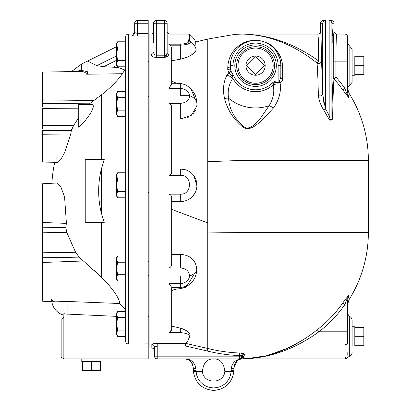 <?xml version="1.0" encoding="UTF-8"?>
<svg xmlns="http://www.w3.org/2000/svg" width="411" height="411" viewBox="0 0 411 411"><rect width="100%" height="100%" fill="white"/><g stroke="black" fill="none" stroke-linecap="round" stroke-linejoin="round"><path stroke-width="0.62" d="M42.652 106.362L42.652 106.773M42.652 128.71L42.652 129.09M117.603 60.54L116.632 63.669L116.632 44.917L117.603 48.041L116.632 54.293L117.603 60.54L125.658 60.54L125.658 68.55L123.408 69.665C120.865 68.036 117.387 67.214 112.974 67.204C117.387 67.214 120.865 68.036 123.408 69.665L124.266 70.81L122.319 73.728C117.438 80.839 110.446 87.903 101.332 94.931C110.446 87.903 117.438 80.839 122.319 73.728L86.659 74.232L87.908 71.843L81.666 70.358A37.617 25.061 -95.7 0 0 80.546 70.389L75.439 71.519M125.658 69.356L124.266 70.81L125.658 69.356L125.658 95.588L125.658 44.311L125.658 48.041L117.603 48.041M117.603 116.416L116.632 114.741L116.632 94.535L117.603 97.664L116.632 103.911L117.603 110.163L116.632 113.287L117.603 116.416L125.658 116.416L125.658 172.79L117.603 172.79L116.632 175.913L116.632 174.464L117.603 172.79M117.603 197.794L116.632 196.119L116.632 175.913L117.603 179.042L116.632 185.289L117.603 191.541L116.632 194.665L117.603 197.794L125.658 197.794L125.658 255.971L117.603 255.971L116.632 259.1L116.632 257.646L117.603 255.971M116.632 316.372L67.918 314.132A14.714 14.714 90 0 1 63.854 313.614L63.854 358.875L148.212 358.875L148.212 33.389L137.382 33.389L137.382 36.06C134.084 35.988 132.28 35.731 131.972 35.3L131.972 34.082L128.36 34.082L128.36 343.986C126.706 343.817 125.802 342.892 125.658 341.222L125.658 276.418L125.658 311.368L117.603 311.368L116.632 314.492L116.632 313.043L117.603 311.368M125.658 95.588L125.658 274.723L117.603 274.723L116.632 277.851L116.632 259.1L117.603 262.223L116.632 268.475L117.603 274.723M125.658 44.311L125.658 36.79L125.658 41.788L117.603 41.788L116.632 44.917L116.632 43.463L117.603 41.794L116.632 43.463M117.603 66.793L116.632 65.118L116.632 63.669L117.603 66.793L125.658 66.793M116.632 94.535L116.632 93.086L117.603 91.412L116.632 94.535M125.658 91.412L117.603 91.412M125.658 97.664L117.603 97.664M125.658 110.163L117.603 110.163M125.658 191.541L117.603 191.541M125.658 179.042L117.603 179.042M148.212 261.257L149.111 261.257M125.658 276.418L125.658 274.723M117.603 280.975L116.632 279.3L116.632 277.851L117.603 280.975L125.658 280.975M125.658 262.223L117.603 262.223M148.212 316.65L149.111 316.65M117.603 317.616L116.632 323.868L116.632 314.492L117.603 317.616L125.658 317.616M116.632 323.868L117.603 330.12L116.632 333.244L116.632 323.868M117.603 336.368L116.632 334.693L116.632 333.244L117.603 336.368L125.658 336.368M125.658 330.12L117.603 330.12M148.212 23.257L148.212 20.55L137.382 20.55A2.707 2.707 0 0 0 134.68 23.257A2.707 2.707 0 0 1 137.382 20.55L137.382 23.257L148.212 23.257L148.212 33.389M63.854 316.47C63.695 318.114 62.791 319.018 61.147 319.177L61.147 357.067L63.7 358.875M81.784 358.875L81.784 361.577L91.37 361.577L91.37 370.604L100.305 370.604L100.305 361.577M82.441 361.577L82.441 370.604L91.37 370.604M91.37 361.577L100.962 361.577L100.962 358.875M128.36 343.986L148.212 343.868M56.708 183.013L60.802 186.779L64.589 197.105L66.407 223.373L64.589 197.105L60.802 186.779L56.708 183.013L42.652 183.748L42.652 301.232L54.606 301.859L67.918 301.474L67.918 314.132M42.652 82.102L42.652 80.515M42.652 72.089L79.328 71.452A42.718 33.224 83.1 0 1 79.359 71.452A5.415 3.94 89.1 0 0 81.666 70.358L81.666 63.998L71.422 71.586L42.652 72.089L42.652 105.904M78.742 108.792L42.652 108.638L42.652 128.263M78.742 117.659L73.672 125.396L71.375 130.467L42.652 130.621L42.652 162.078L54.709 162.288A138.034 138.034 0 0 0 51.894 183.265M42.652 153.652L42.652 152.275M56.908 157.485L56.949 161.492M42.652 134.274L70.784 133.929A118.281 83.628 -1.4 0 1 71.375 130.467L71.771 129.121M71.904 128.777L72.418 127.621M65.806 228.054L65.822 227.694M42.652 222.495L66.407 223.373A120.865 85.349 -175.8 0 0 65.827 227.607L66.844 232.554L75.603 252.297L42.652 252.765M42.652 232.215L66.844 232.554M91.74 104.456L92.614 104.661L93.174 105.319L93.323 106.439L93.056 107.923L91.088 112.311L87.975 117.084L83.962 122.093L78.742 127.271L78.742 104.456L91.74 104.456M75.542 252.169L79.076 257.147A137.906 97.381 -4.2 0 0 83.443 260.975L101.152 277.065M96.667 272.827L94.098 270.433M89.798 266.498L88.817 265.619M101.332 222.644L101.332 277.235C110.77 286.046 119.853 298.473 119.683 303.513L125.658 309.694L119.683 303.513L67.918 301.474L54.606 301.859L51.683 299.891L51.678 299.419M42.652 99.894L93.862 100.525L101.332 94.931L101.332 159.489M93.862 100.525A133.919 94.684 -178.6 0 0 89.536 103.803L88.761 104.456M70.784 133.929L64.804 152.229L60.849 159.489L57.787 162.345L42.652 162.078M79.359 71.452C83.145 71.257 85.58 72.187 86.659 74.232M104.235 159.489L101.332 169.198A91.047 91.047 0 0 0 101.332 212.934L104.235 222.644L85.236 222.644L85.236 159.489L104.235 159.489M63.854 315.145A16.24 16.24 0 0 1 51.683 299.891A16.24 16.24 0 0 0 63.854 315.145A16.24 16.24 0 0 1 51.837 301.71M116.755 65.328L112.974 67.204L103.639 66.721L96.929 65.626C90.888 62.76 87.882 61.188 87.908 60.905L87.908 71.843M87.502 73.548L87.111 74.047M134.68 23.257L137.382 23.257L137.382 33.389L134.68 32.613L134.68 23.257L134.68 32.613A2.707 2.687 180 0 1 131.972 35.3M167.056 56.739L167.046 56.744A1.803 0.981 66.8 0 1 166.013 55.197L164.451 57.499L167.056 56.739A4.649 2.368 -0.5 0 0 167.236 56.661L168.962 54.601A1.803 1.567 180 0 1 167.159 53.034L167.159 23.257A2.707 2.707 0 0 0 164.451 20.55L164.451 55.197L156.329 55.197C154.603 54.863 153.699 53.8 153.622 51.997A2.707 2.358 180 0 1 150.919 54.355L150.919 34.082L149.111 34.082L149.111 348.045L151.829 348.045C153.467 348.204 154.366 349.103 154.526 350.742L154.526 347.213L157.223 345.964L185.392 345.964L207.165 350.979L207.755 348.461L185.685 343.37L185.392 345.964M246.641 65.657L255.57 56.728L264.504 65.657L255.57 74.591L246.641 65.657M245.978 65.657A9.592 9.592 0 0 1 260.369 57.35A9.592 9.592 0 0 1 260.369 73.97A9.592 9.592 0 0 1 245.978 65.657M352.109 82.318L349.853 84.99L349.853 46.33L352.109 49.001L352.109 82.318L352.109 75.254L354.811 75.254L354.811 65.657L363.838 65.657L363.838 56.728L354.811 56.728M354.811 74.591L363.838 74.591L363.838 65.657M352.109 345.913L352.109 320.364L352.109 345.913L354.811 345.913L354.811 336.316L363.838 336.316L363.838 327.387L354.811 327.387M354.811 345.25L363.838 345.25L363.838 336.316M354.811 65.657L354.811 56.066L352.109 56.066L352.109 65.657M354.811 336.316L354.811 326.724L352.109 326.724M322.599 35.885L322.409 42.652L322.409 29.119L322.599 35.885M331.996 35.885L332.186 29.119L332.186 42.652L331.996 35.885M322.224 35.885L322.358 42.41M332.371 35.885L332.232 29.366M280.831 77.062L279.48 81.003A2.697 1.331 -101 0 0 280.019 82.662C281.895 81.964 282.778 80.679 282.665 78.809A2.697 1.839 180 0 1 280.831 77.062L280.831 65.657A25.261 25.261 0 0 0 255.57 40.396A25.261 25.261 0 0 0 230.309 65.657L233.016 65.657L233.016 75.234L232.107 76.169L234.599 77.612L230.905 70.954A2.697 1.68 -39.5 0 1 228.896 72.85L232.107 76.169M230.905 70.954L230.309 67.733A2.697 1.968 -0 0 1 227.74 69.695L228.896 72.85L226.887 75.244C223.373 82.149 222.598 89.896 224.56 98.486A9.021 4.429 -15.9 0 1 228.526 98.167C227.478 90.754 228.901 84.142 232.806 78.331C232.667 76.939 233.268 76.698 234.599 77.612A24.141 24.141 0 0 0 272.164 83.197C274.45 82.601 276.372 82.431 277.923 82.683L280.019 82.662L280.281 84.06C281.109 92.454 278.822 100.438 273.423 108.011L262.213 120.089C257.152 124.214 248.999 132.676 242.038 126.352L242.038 232.564L207.755 232.924L207.755 39.045L235.102 34.344L242.038 34.082C268.121 34.534 293.125 44.183 317.04 63.032L318.648 60.967C294.219 43.463 268.681 34.503 242.038 34.082L243.487 34.092M233.016 65.657A22.554 22.554 0 0 1 255.57 43.104A22.554 22.554 0 0 1 278.129 65.657L280.831 65.657A25.261 25.261 0 0 0 255.57 40.396A25.261 25.261 0 0 0 230.309 65.657A2.697 2.009 -0 0 1 227.756 67.666L227.74 69.695M280.831 65.657A2.697 2.091 180 0 0 282.665 67.64C282.593 60.391 280.061 54.082 275.067 48.714C272.056 44.989 266.888 42.282 259.557 40.602C251.907 39.954 246.071 40.982 242.038 43.684C233.006 48.981 228.244 56.975 227.756 67.666M231.049 59.605L232.79 54.74M233.597 53.199L235.888 49.823M237.794 47.712L243.343 43.556L249.739 41.079M251.881 40.668L253.705 40.468M255.688 40.396L260.605 40.905M263.256 41.598L265.347 42.369M271.317 45.898L273.464 47.83M276.264 51.169L279.752 58.347M282.665 78.809L282.665 67.64M279.48 81.003L278.129 81.08L277.923 82.683M278.129 65.657L278.129 81.08C275.755 80.767 273.767 81.47 272.164 83.197C273.577 82.883 273.932 83.428 273.228 84.82A9.021 5.574 -4.4 0 1 280.281 84.06M230.309 65.657L230.309 67.733M167.159 53.034L166.121 55.115A3.062 2.153 179.1 0 1 166.013 55.197L164.451 55.197L164.451 57.499L156.329 57.499C152.877 57.17 151.068 56.122 150.919 54.355M167.159 23.257A2.707 2.707 0 0 0 164.451 20.55L156.329 20.55A2.707 2.707 0 0 0 153.622 23.257L167.159 23.257L167.159 29.119M168.962 34.082L187.925 34.082L188.197 40.437C189.682 42.415 187.18 43.658 180.691 44.177L168.962 44.177L168.962 34.082L167.159 32.279M156.329 57.499L156.329 20.55A2.707 2.707 0 0 0 153.622 23.257L153.622 42.652M318.371 95.588C318.905 100.217 320.672 105.011 323.668 109.968A95.948 95.948 0 0 1 327.346 116.477L330.372 120.916L331.852 121.081L332.643 117.772A85.781 2.384 -90 0 1 333.973 78.83L335.941 77.083L333.239 77.083A87.62 2.435 90 0 0 331.883 116.858C332.222 122.375 329.905 120.104 329.175 115.537A98.003 98.003 0 0 0 325.42 108.884L322.712 94.201A2.707 1.716 178.7 0 1 321.186 95.727A2.707 1.716 178.7 0 1 318.371 95.588A102.241 2.841 90 0 0 317.04 63.032A2.707 2.574 175.1 0 0 321.356 60.946L318.648 60.967C318.597 44.655 318.32 35.695 317.821 34.082L242.038 34.082L242.038 43.684A2.697 2.05 61.1 0 0 243.343 43.556M320.529 23.257L322.712 23.257C322.912 21.649 323.811 20.75 325.42 20.55A2.707 2.707 180 0 1 325.491 20.55L323.236 20.55A2.707 2.707 180 0 0 320.529 23.257L320.529 31.375A2.707 2.707 -174.8 0 1 317.821 34.082L318.227 37.514M332.643 117.793L332.643 117.772A2.707 1.346 -179.1 0 1 331.883 116.858L331.883 23.257L334.061 23.257L334.061 31.375C333.562 33.214 333.29 43.134 333.239 61.147L335.941 61.147C335.993 44.742 336.27 35.721 336.768 34.082A2.707 2.707 174.8 0 1 334.061 31.375C333.562 33.214 333.29 43.134 333.239 61.147L333.239 77.083A2.707 2.574 -175.1 0 0 333.973 78.83A122.899 122.899 0 0 1 342.733 89.927L348.98 97.957L348.98 93.179A126.305 126.305 0 0 1 368.348 160.393L242.038 160.393L207.755 161.713M346.432 92.624L346.288 92.254L346.432 92.624L347.598 92.624L348.98 97.957L346.432 92.624A2.707 1.069 -38.3 0 0 345.754 94.047M323.339 99.96L323.955 103.176M334.061 23.257A2.707 2.707 180 0 0 331.353 20.55L329.098 20.55A2.707 2.707 0 0 1 329.175 20.55L329.175 115.537L327.346 116.477M325.42 20.55L325.42 108.884L323.668 109.968M331.883 23.257C331.682 21.649 330.783 20.75 329.175 20.55M342.733 89.927L344.891 88.416A125.53 125.53 0 0 0 335.941 77.083L335.941 61.147L347.598 61.147L347.598 36.79C347.434 35.146 346.535 34.241 344.891 34.082L344.891 88.416L346.288 92.254A2.707 0.935 -37.7 0 0 345.471 93.682M329.098 20.55L331.353 20.55L329.098 20.55M347.598 92.624L347.598 61.147M345.8 298.854L346.473 298.006M347.598 343.447C347.989 361.731 347.989 361.731 347.598 343.447L347.598 331.805L318.91 331.805A125.53 125.53 0 0 0 344.891 304.541L344.891 344.737C345.677 363.314 345.677 363.314 344.891 344.737A2.707 1.295 -0 0 0 347.598 343.447L347.598 300.333L346.432 300.333L346.288 300.703L346.432 300.333A2.707 1.069 38.3 0 1 345.754 298.91L342.733 303.03A122.899 122.899 0 0 1 317.297 329.725C293.31 348.698 268.224 358.413 242.038 358.875C268.784 358.449 294.41 349.427 318.91 331.805L317.297 329.725M242.079 358.875L263.513 356.763M345.471 299.275A2.707 0.935 -142.3 0 0 346.288 300.703L344.891 304.541L342.733 303.03M245.855 358.798L266.672 355.751L287.258 348.353L300.333 341.387M346.432 300.333L348.98 294.995L346.031 298.561M368.348 160.393L368.348 232.564A126.305 126.305 0 0 1 348.98 299.778L348.98 294.995L347.598 300.333M368.348 232.564L242.038 232.564L242.038 353.249L239.408 352.998C228.788 352.571 218.241 351.061 207.755 348.461L207.755 222.911L171.67 209.379M243.389 353.583L242.038 353.249A2.697 1.331 100.1 0 0 240.692 355.828L241.38 356.167A2.697 1.993 108.5 0 1 243.389 353.583L244.591 354.544A2.697 2.6 10.4 0 0 241.997 356.661L241.468 357.837L241.997 356.661L241.38 356.167L239.341 356.167L239.341 358.875A2.697 2.697 0 0 0 241.997 356.661A2.697 2.697 0 0 1 239.341 358.875L157.223 358.875L157.223 343.344C153.925 343.452 152.127 343.863 151.829 344.577L151.829 348.045M240.933 358.921A2.697 2.697 0 0 0 241.411 358.469A2.163 0.324 1.7 0 1 241.411 358.469A2.163 0.324 1.7 0 0 241.421 358.402A2.163 0.324 1.7 0 1 241.416 358.469C240.332 359.384 240.332 359.384 241.411 358.469C240.332 359.384 240.332 359.384 241.411 358.469A2.163 0.324 1.7 0 0 241.416 358.469A2.697 2.651 39.8 0 1 243.456 357.529C241.339 359.322 241.339 359.322 243.456 357.529A4.187 0.622 -178.7 0 0 243.466 357.395L244.591 354.544M352.109 352.273C352.016 354.205 351.086 355.561 349.319 356.352L345.615 358.87L345.42 357.031M347.747 352.7L347.86 355.597M239.341 358.875L239.341 359.342A2.697 2.605 0 0 0 241.421 358.402L241.468 357.837L241.421 358.402A2.697 2.656 -31.7 0 1 243.466 357.395M243.559 356.846A2.697 2.625 38 0 0 241.468 357.837M154.526 347.213L154.526 356.167L154.526 347.213A2.697 2.636 0 0 0 151.829 344.577M182.289 328.661L180.691 328.204C188.151 330.752 191.161 333.711 189.733 337.082L188.007 340.365A134.125 2.533 100.9 0 1 187.899 340.806L185.685 343.37M207.165 350.979C217.753 353.604 228.475 355.135 239.341 355.566L239.408 352.998M157.223 358.875A2.697 2.697 0 0 1 154.526 356.178L239.341 356.167L239.341 355.566L240.692 355.828M207.755 239.546L207.755 348.461M190.18 335.212L190.016 334.544M187.586 331.436L185.844 330.244M171.67 254.481L180.691 254.342C190.673 255.252 196.037 260.404 196.792 269.786C196.119 279.398 190.75 285.707 180.691 288.717C176.525 288.861 173.514 289.55 171.67 290.777C174.207 289.421 177.218 288.733 180.691 288.717L180.783 288.707M184.991 287.551L186.399 286.842M190.534 283.657L191.12 283.045M196.761 106.213L191.228 115.414L180.691 119.005L171.67 119.077L180.691 119.005L180.691 103.331C186.209 102.776 189.204 100.233 189.677 95.696C189.204 100.233 186.209 102.776 180.691 103.331L168.962 103.331L168.962 175.338L180.691 175.338C192.369 174.911 192.369 194.583 180.691 194.177L168.962 194.177L168.962 267.977L180.691 267.977C186.178 268.553 189.158 271.219 189.625 275.987C189.158 271.219 186.178 268.553 180.691 267.977L180.604 254.342M180.691 175.338L180.691 169.049A16.24 16.24 180 0 1 196.931 185.289A16.24 16.24 180 0 1 180.691 201.529L182.659 201.411M185.202 200.892L186.342 200.517M189.091 199.186L190.997 197.84M192.929 195.965L195.384 192.204M196.484 189.081L196.802 187.324M196.854 186.861L196.884 186.476M196.597 182.022L196.062 180.059M195.585 178.826L194.562 176.843M180.763 119L183.106 118.82M187.75 117.484L188.69 117.032M193.134 113.667L194.999 111.186M195.441 110.389L195.595 110.086M171.67 60.802L180.691 59.112L171.67 60.802L171.67 48.221L170.514 45.189L168.962 44.177L168.962 88.401L171.67 83.957L171.67 48.221M182.921 58.614L187.565 57.067M188.274 56.764L193.345 53.779M194.953 52.264L195.225 51.93M196.078 50.378L196.17 49.926M195.698 42.261L196.011 47.63M187.95 40.093A2.707 2.605 -0.2 0 1 189.353 40.473C192.595 42.58 194.84 45.457 196.088 49.104A2.995 0.956 -11.9 0 0 196.104 49.181C196.057 53.065 190.92 56.374 180.691 59.112L180.691 45.189C188.474 44.583 191.48 43.114 189.697 40.781A2.707 2.42 125.7 0 0 188.197 40.437M196.684 106.711A16.24 16.24 0 0 0 196.931 103.911A16.24 9.864 180 0 0 196.931 103.911A16.24 9.864 180 0 0 195.806 100.31A16.24 9.864 180 0 0 193.997 98.26A16.24 9.864 180 0 0 189.677 95.696L180.691 95.696L180.691 83.721L171.67 83.721L171.67 80.489C173.529 82.416 176.535 83.443 180.691 83.567L182.171 83.818M190.118 88.124L191.911 90.076M168.962 267.977C170.601 267.551 171.5 266.133 171.67 263.718L171.67 197.434L171.67 201.529L180.691 201.529A16.24 16.24 0 0 0 196.931 185.289A16.24 16.24 0 0 0 180.691 169.049L186.296 170.051M189.892 171.911L190.93 172.687M193.941 175.903L196.92 185.88M196.715 187.904L196.345 189.61M194.629 193.627L193.211 195.631M190.935 197.891L189.209 199.119M187.899 340.806L189.276 337.369L188.007 340.365M168.962 332.658C170.601 332.36 171.5 331.05 171.67 328.738L171.67 287.33L168.962 283.698L168.962 332.658L180.691 332.658C187.329 333.208 190.195 334.78 189.276 337.369A16.24 15.926 178.7 0 0 189.728 337.082A16.24 15.926 178.7 0 1 189.276 337.369M180.691 288.717L180.691 275.987L189.625 275.987C188.803 280.374 185.823 282.943 180.691 283.698L168.962 283.698M171.67 326.123L180.691 328.199L180.691 332.658M237.301 360.853L233.921 367.896A2.707 0.75 180 0 1 231.213 368.646C232.076 363.447 234.789 360.344 239.341 359.342A2.707 2.024 72.2 0 0 240.168 359.312A2.697 2.697 0 0 0 240.569 359.147M233.921 370.152A2.707 0.375 180 0 1 231.213 370.527L231.177 371.441L233.88 371.416C232.035 382.985 225.279 389.33 213.617 390.45C201.96 389.33 195.204 382.985 193.36 371.416C195.204 382.985 201.96 389.33 213.617 390.45C225.279 389.33 232.035 382.985 233.88 371.416L233.921 367.896C234.583 363.093 236.669 360.231 240.168 359.312A2.697 2.697 180 0 0 241.411 358.469L241.041 358.834M171.67 328.738L170.108 332.252M183.434 45.046L187.457 44.208L189.368 43.314L190.283 42.395L189.353 40.473L189.368 34.503A2.707 2.707 0 0 0 187.925 34.082M170.514 45.189L180.691 45.189L180.691 44.177M207.755 39.045L195.677 41.973A16.24 16.24 0 0 0 189.368 34.503M196.432 189.276A16.24 16.24 0 0 0 196.432 181.302M189.677 95.696C188.849 91.545 185.854 89.11 180.691 88.401L168.962 88.401M195.806 100.31L190.961 89.012C190.668 88.339 188.978 87.004 185.885 85C182.561 83.834 180.83 83.407 180.691 83.716L180.691 83.567M180.696 194.177L180.691 201.529M189.625 275.987A16.24 8.785 0 0 0 195.091 272.714A16.24 8.785 0 0 0 196.617 270.371A16.24 8.785 0 0 0 196.792 269.786M171.67 290.777L171.67 287.33M168.962 175.338C170.632 174.911 171.531 173.904 171.67 172.322L171.67 169.049L180.691 169.049M171.67 197.434C171.608 195.795 170.704 194.711 168.962 194.177M171.67 172.322L171.67 107.615C171.515 105.195 170.616 103.767 168.962 103.331L168.967 103.331M171.67 263.718L171.515 264.982M194.757 364.228L196.026 368.646C194.444 361.968 190.534 358.711 184.298 358.875L188.865 359.646M192.343 363.817L191.654 362.672M189.723 360.688L187.812 359.584M184.298 358.875C189.096 358.721 192.101 361.726 193.319 367.896L193.36 371.416L196.062 371.441L196.026 368.646A2.707 0.75 -0 0 1 193.319 367.896M193.319 370.152A2.707 0.375 0 0 0 196.026 370.527M224.822 371.441C223.938 362.975 220.204 358.782 213.617 358.875C220.204 358.782 223.938 362.975 224.822 371.441C223.933 384.336 203.306 384.336 202.418 371.441C203.301 362.975 207.036 358.782 213.617 358.875C207.036 358.782 203.301 362.975 202.418 371.441L196.062 371.441L196.705 375.171L198.128 378.675L200.265 381.798L203.024 384.388L206.271 386.33L209.857 387.532L213.617 387.938L217.383 387.532L220.969 386.33L224.216 384.388L226.975 381.798L229.112 378.675L230.535 375.171L231.177 371.441L224.822 371.441M236.628 65.657A18.947 18.947 0 0 0 265.044 82.066A18.947 18.947 0 0 0 265.044 49.253A18.947 18.947 0 0 0 236.628 65.657M349.853 46.33L347.598 43.664L347.598 87.656L349.853 84.99M352.109 49.001L352.109 56.066M273.423 108.011A9.021 4.336 38.1 0 0 269.138 105.709L260.353 118.378C256.228 122.838 248.712 132.337 242.711 125.653C233.998 117.844 229.271 108.684 228.526 98.167A42.287 42.287 0 0 0 269.138 105.709C273.289 98.969 274.651 92.007 273.228 84.82A26.052 26.052 0 0 1 232.806 78.331A9.021 5.733 -153.7 0 0 226.887 75.244M242.711 125.653A9.021 1.634 131.1 0 0 242.038 126.352C233.212 118.805 227.386 109.516 224.56 98.486M137.382 36.06L148.212 36.06M65.827 227.607L42.652 227.216M73.672 125.396L42.652 125.53M89.536 103.803L42.652 103.546M101.332 169.198L101.332 212.934M78.681 71.463A5.415 3.946 85.3 0 0 80.546 70.389M116.632 55.86L96.929 65.626M116.632 60.283L103.639 66.721M42.652 257.764L79.076 257.147M42.652 262.485L83.443 260.975M234.82 65.657A20.75 20.75 0 0 0 265.948 83.628A20.75 20.75 0 0 0 265.948 47.691A20.75 20.75 0 0 0 234.82 65.657M167.236 56.661A1.803 1.043 64.7 0 1 166.121 55.115M322.712 23.257L322.712 94.201A104.43 2.898 -90 0 0 321.356 60.946C321.304 43.037 321.027 33.183 320.529 31.375M349.319 356.352L349.319 316.285L347.598 313.763M243.949 356.275A2.697 2.62 30.5 0 0 241.663 357.544M185.695 343.344L157.223 343.344M189.697 40.781C192.764 42.872 194.901 45.667 196.104 49.181M190.961 89.012L193.155 91.674C193.91 92.824 196.545 96.051 196.931 103.916M195.091 272.714L187.442 285.09M231.213 368.646L231.213 370.527M237.979 65.657A17.591 17.591 0 0 1 264.371 50.425A17.591 17.591 0 0 1 264.371 80.895A17.591 17.591 0 0 1 237.979 65.657M148.212 331.086L149.111 331.086L148.212 331.086M148.212 61.511L149.111 61.511M148.212 47.075L149.111 47.075M148.212 111.129L149.111 111.129M148.212 96.693L149.111 96.693M148.212 192.507L149.111 192.507M148.212 178.071L149.111 178.071M148.212 275.689L149.111 275.689M78.409 71.493L79.328 71.452M81.666 63.998L116.632 46.674M131.972 34.082C133.616 33.923 134.515 33.019 134.68 31.375M128.36 34.082C126.716 34.241 125.817 35.146 125.658 36.79M150.919 34.082C152.563 33.923 153.462 33.019 153.622 31.375M323.236 20.55L325.491 20.55L323.236 20.55M344.891 34.082L336.768 34.082M242.058 358.875L242.038 358.875A126.305 126.305 0 0 1 241.755 358.875L240.548 359.157M345.615 358.875L242.038 358.875M187.539 285.023C186.003 286.333 183.722 287.119 180.691 287.392L171.67 287.397M348.98 93.179L347.598 88.38M348.98 299.778L347.598 304.577M349.319 316.285C351.086 317.071 352.016 318.433 352.109 320.364"/></g></svg>
